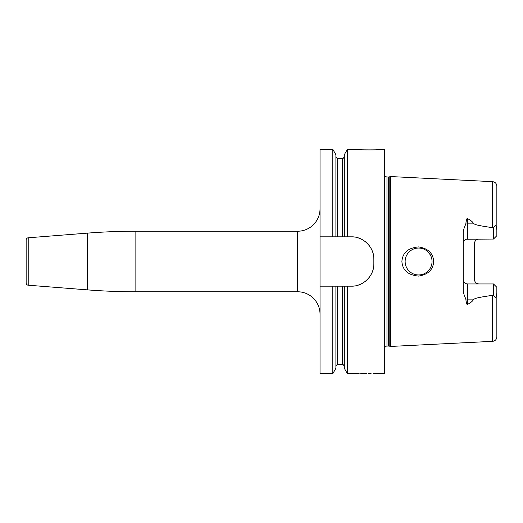 <?xml version="1.0" encoding="UTF-8"?>
<svg xmlns="http://www.w3.org/2000/svg" width="523" height="523" viewBox="0 0 523 523"><rect width="100%" height="100%" fill="white"/><g stroke="black" fill="none" stroke-linecap="round" stroke-linejoin="round"><path stroke-width="0.78" d="M352.587 286.14A22.424 22.424 0 0 1 351.423 286.166C363.237 286.584 374.259 275.634 373.847 263.742L373.847 259.258C374.259 247.366 363.237 236.416 351.423 236.834L347.383 236.834L347.383 149.375L361.393 149.741M384.503 149.375L384.948 149.826L384.948 373.174L384.503 373.625L384.503 149.375L381.587 149.375C382.771 150.036 355.732 150.036 356.921 149.375M361.923 149.774L362.262 149.794M362.936 149.826L363.616 149.859M364.08 149.879L364.871 149.911M365.342 149.924L366.852 149.964M367.702 149.977L373.128 149.931M373.631 149.911L376.612 149.768M377.371 149.722L378.096 149.676M378.312 149.656L381.587 149.375M320.03 236.834L320.03 149.375L332.818 149.375L332.818 236.834L320.03 236.834L320.03 373.625L332.818 373.625L332.818 286.166L320.03 286.166M320.03 208.801A22.424 22.424 0 0 1 297.607 231.225L135.862 231.225A616.689 616.689 0 0 0 87.478 233.127L28.216 237.788A2.242 2.242 0 0 0 26.15 240.024L26.15 282.976A2.242 2.242 0 0 0 28.216 285.212L87.478 289.873A616.689 616.689 0 0 0 135.862 291.775L297.607 291.775A22.424 22.424 0 0 1 320.03 314.199M351.423 286.166L342.624 286.166L342.624 364.655C342.866 364.171 343.428 364.727 344.304 366.335M358.432 373.585L347.383 373.625L347.383 286.166M365.525 373.35L364.969 373.357M364.577 373.357L364.06 373.363M363.675 373.37L361.386 373.435M360.229 373.487L359.883 373.5M365.891 373.35C355.385 373.651 355.385 373.651 365.891 373.35C376.39 373.651 376.39 373.651 365.891 373.35L365.923 373.35M384.503 373.625L373.461 373.592M371.069 373.461L368.898 373.389M368.525 373.383L368.192 373.376M366.78 373.357L366.368 373.35M332.818 286.166L335.897 286.166L335.897 368.297L332.818 373.625M332.818 149.375L335.897 154.703L335.897 236.834L332.818 236.834M335.897 286.166L342.624 286.166M351.423 236.834A22.424 22.424 0 0 1 352.587 236.86M353.744 236.952A22.424 22.424 0 0 1 354.895 237.102M356.039 237.311A22.424 22.424 0 0 1 357.17 237.579M358.288 237.913A22.424 22.424 0 0 1 359.393 238.298M360.478 238.743A22.424 22.424 0 0 1 361.537 239.246M362.576 239.802A22.424 22.424 0 0 1 363.583 240.417M364.557 241.083A22.424 22.424 0 0 1 365.499 241.803M367.264 243.385A22.424 22.424 0 0 1 368.081 244.241M368.846 245.143A22.424 22.424 0 0 1 369.571 246.078M371.422 249.105A22.424 22.424 0 0 1 371.925 250.171M372.376 251.256A22.424 22.424 0 0 1 372.762 252.361M373.095 253.485A22.424 22.424 0 0 1 373.363 254.623M373.579 255.773A22.424 22.424 0 0 1 373.729 256.93M373.821 258.094A22.424 22.424 0 0 1 373.847 259.258M373.847 263.742A22.424 22.424 0 0 1 373.821 264.906M373.729 266.07A22.424 22.424 0 0 1 373.579 267.227M373.363 268.377A22.424 22.424 0 0 1 373.095 269.515M372.762 270.639A22.424 22.424 0 0 1 372.376 271.744M371.925 272.829A22.424 22.424 0 0 1 371.422 273.895M370.859 274.935A22.424 22.424 0 0 1 370.238 275.941M369.571 276.915A22.424 22.424 0 0 1 368.852 277.857M367.264 279.615A22.424 22.424 0 0 1 366.401 280.433M365.499 281.197A22.424 22.424 0 0 1 364.557 281.917M363.583 282.583A22.424 22.424 0 0 1 362.576 283.198M361.543 283.754A22.424 22.424 0 0 1 360.478 284.257M359.393 284.702A22.424 22.424 0 0 1 358.294 285.087M357.17 285.421A22.424 22.424 0 0 1 356.039 285.689M354.895 285.898A22.424 22.424 0 0 1 353.744 286.048M335.897 236.834L347.383 236.834M347.383 373.625L344.304 368.297L344.304 286.166M344.304 236.834L344.304 154.703L347.383 149.375M389.164 346.076L390.557 346.448L390.557 176.552L389.164 176.924L389.164 346.076L386.419 346.069L384.948 347.265M433.685 261.5C433.142 269.75 428.108 274.614 418.59 276.079C408.13 275.144 402.566 270.286 401.893 261.5C402.566 252.72 408.13 247.856 418.59 246.921C428.108 248.392 433.142 253.25 433.685 261.5M496.791 293.736L496.85 292.651C496.425 297.953 495.307 298.738 493.483 294.998L492.588 295.345C473.524 298.005 474.74 298.849 473.165 299.862C472.969 300.862 471.145 302.359 467.699 304.347C467.072 305.203 466.483 303.765 465.928 300.025C466.228 299.156 463.032 293.723 463.215 290.206L463.215 232.794C463.032 229.277 466.228 223.844 465.928 222.975C466.483 219.235 467.078 217.797 467.699 218.653C471.151 220.647 472.975 222.144 473.165 223.138L467.699 223.138L467.699 218.653M493.483 228.002C495.294 224.262 496.412 225.04 496.85 230.349L496.85 235.69L493.483 239.05L493.483 228.002L492.588 227.655C473.524 224.995 474.74 224.151 473.165 223.138M418.59 248.046A13.454 13.454 0 0 1 432.044 261.5A13.454 13.454 0 0 1 418.59 274.954A13.454 13.454 0 0 1 405.129 261.5A13.454 13.454 0 0 1 418.59 248.046M417.799 248.065L417.008 248.137M416.23 248.255L415.452 248.412M414.687 248.621L413.935 248.876M413.196 249.17L412.477 249.51M411.778 249.896L411.098 250.321M409.823 251.288L409.228 251.831M408.672 252.406L408.149 253.014M407.659 253.648L407.214 254.309M406.463 255.662L406.155 256.348M405.887 257.055L405.658 257.774M405.469 258.499L405.325 259.245M405.214 259.99L405.155 260.742M405.155 262.258L405.214 263.01M405.325 263.755L405.469 264.501M405.658 265.226L405.887 265.946M406.155 266.652L406.463 267.338M407.214 268.691L407.659 269.352M408.149 269.986L408.672 270.594M409.228 271.169L409.823 271.712M410.45 272.215L410.79 272.47M411.098 272.679L411.778 273.104M412.477 273.49L413.196 273.83M413.935 274.124L414.687 274.379M415.452 274.588L416.23 274.745M417.008 274.863L417.799 274.935M419.361 274.935L420.139 274.863M420.904 274.752L421.669 274.595M422.421 274.398L423.166 274.15M423.892 273.862L424.604 273.536M424.872 273.398L425.238 273.196M425.964 272.751L426.611 272.3M427.226 271.816L427.821 271.287M428.376 270.731L428.899 270.143M429.39 269.522L429.841 268.881M430.252 268.207L430.501 267.75M430.619 267.514L430.952 266.808M431.24 266.076L431.482 265.338M431.684 264.586L431.841 263.821M431.952 263.049L432.044 261.5M432.018 260.722L431.952 259.951M431.841 259.179L431.684 258.414M431.482 257.662L431.24 256.924M430.952 256.192L429.39 253.478M428.899 252.857L428.376 252.269M427.821 251.713L427.226 251.184M426.611 250.7L425.964 250.249M425.238 249.804L424.872 249.602M424.604 249.464L423.892 249.138M423.166 248.85L422.421 248.602M421.669 248.405L420.904 248.248M420.139 248.137L419.361 248.065M478.911 239.05A4.485 4.485 0 0 0 477.957 239.155A4.485 4.485 0 0 1 478.911 239.05C476.27 239.24 474.779 240.73 474.426 243.535L474.426 279.465C474.779 282.27 476.27 283.76 478.911 283.95A4.485 4.485 0 0 1 477.957 283.845A4.485 4.485 0 0 0 478.911 283.95M467.059 283.904L467.699 283.95A4.485 4.485 0 0 1 463.215 279.465L463.267 280.151M463.724 281.537L464.038 282.06M493.483 239.05L466.431 239.233M464.038 240.94L463.724 241.456M463.267 242.849L463.215 243.535A4.485 4.485 0 0 1 467.699 239.05L467.699 223.138A4.485 2.033 0 0 1 465.928 222.975M465.928 300.025A4.485 2.033 180 0 1 467.699 299.862L467.699 283.95L493.483 283.95L496.85 287.31L496.85 336.858C496.615 339.479 495.196 340.97 492.588 341.336L390.557 346.448M492.588 227.655L492.588 181.664C495.196 182.03 496.615 183.521 496.85 186.142L496.85 230.349M493.483 283.95L493.483 294.998M474.636 242.175A4.485 4.485 0 0 1 474.753 241.848A4.485 4.485 0 0 0 474.636 242.175M474.753 281.152A4.485 4.485 0 0 1 474.636 280.825A4.485 4.485 0 0 0 474.753 281.152M297.607 231.225L297.607 291.775M135.862 231.225L135.862 291.775M87.478 233.127L87.478 289.873M28.216 237.788L28.216 285.212M337.577 286.166L337.577 364.655C337.335 364.171 336.773 364.727 335.897 366.335M335.897 156.665C336.773 158.273 337.335 158.829 337.577 158.345L337.577 236.834M337.577 158.345L342.624 158.345L342.624 236.834M388.589 346.004L388.589 176.996L386.968 176.996L386.968 346.004M492.588 295.345L492.588 341.336M467.699 304.347L467.699 299.862L473.165 299.862M337.577 364.655L342.624 364.655M342.624 158.345C342.866 158.829 343.428 158.273 344.304 156.665M386.968 176.996L385.902 176.728L384.948 175.735M388.589 176.996L389.164 176.924M492.588 181.664L390.557 176.552"/></g></svg>
